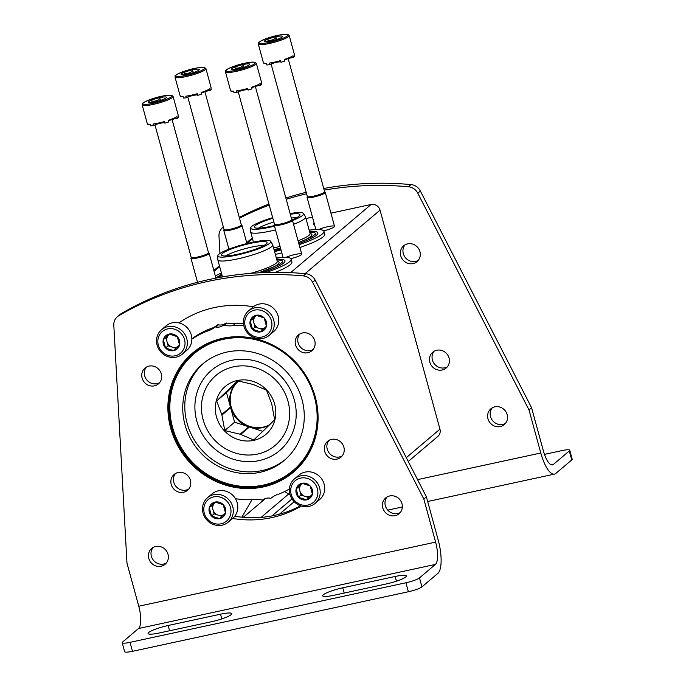 <?xml version="1.0" encoding="UTF-8"?>
<svg xmlns="http://www.w3.org/2000/svg" width="686" height="686" viewBox="0 0 686 686"><rect width="100%" height="100%" fill="white"/><g stroke="black" fill="none" stroke-linecap="round" stroke-linejoin="round"><path stroke-width="1.03" d="M330.944 213.149L371.092 204.479A7.537 7.04 49.7 0 1 380.035 210.148L439.949 429.153A7.537 7.04 49.7 0 1 437.84 436.416L408.239 461.489M290.152 495.026L284.647 491.536M251.994 499.682L241.875 517.193M261.083 517.407L288.635 494.057M314.462 224.339A9.424 1.501 164.7 0 1 313.502 224.159A9.424 1.501 164.7 0 1 313.682 223.353A9.424 1.501 164.7 0 1 314.102 223.044M285.899 257.379A9.424 1.501 164.7 0 1 296.403 254.214A9.424 1.501 164.7 0 1 301.651 254.412A9.424 1.501 164.7 0 1 290.838 258.631M318.733 229.553A9.424 1.501 164.7 0 1 329.237 226.389A9.424 1.501 164.7 0 1 334.494 226.594A9.424 1.501 164.7 0 1 323.672 230.813M305.99 218.534L312.49 217.136M231.842 360.304A52.651 49.186 -130.3 0 0 210.173 444.631A52.651 49.186 -130.3 0 0 294.646 426.392A52.651 49.186 -130.3 0 0 231.842 360.304M258.442 228.146A22.621 3.602 164.7 0 1 273.86 222.007M291.344 218.045A22.621 3.602 164.7 0 1 296.901 217.625M309.163 230.144A42.412 6.749 164.7 0 1 323.938 231.285L324.727 234.158A42.412 6.749 164.7 0 1 299.893 247.509M281.817 252.868A42.412 6.749 164.7 0 1 275.36 254.446M323.938 231.285A42.412 6.749 164.7 0 1 299.105 244.636M281.028 249.996A42.412 6.749 164.7 0 1 274.58 251.573M309.429 231.113L316.357 231.714L317.601 232.571A36.066 5.737 164.7 0 1 298.822 243.581M280.763 249.018A36.066 5.737 164.7 0 1 274.306 250.561M309.729 232.202A33.683 5.359 164.7 0 1 315.534 234.012L312.276 236.644L298.564 242.638M280.505 248.075A29.97 4.768 164.7 0 1 274.872 249.395A29.97 4.768 164.7 0 1 274.031 249.575M309.995 233.18L311.358 233.935A29.97 4.768 164.7 0 1 298.53 242.527M280.051 246.403A28.469 4.528 164.7 0 1 274.889 247.612A28.469 4.528 164.7 0 1 273.568 247.886M290.109 213.543A27.457 4.373 164.7 0 1 303.546 213.518L305.493 216.836A28.469 4.528 164.7 0 1 305.57 217.016L310.089 233.532A28.469 4.528 164.7 0 1 298.067 240.82M275.532 229.887A28.469 4.528 164.7 0 1 270.37 231.096A28.469 4.528 164.7 0 1 250.664 232.04A28.469 4.528 164.7 0 1 250.639 231.842L250.63 227.992A27.457 4.373 164.7 0 1 272.676 217.668M305.57 217.016A28.469 4.528 164.7 0 1 293.548 224.305M274.503 226.14A27.457 4.373 164.7 0 1 269.667 227.272A27.457 4.373 164.7 0 1 250.63 227.992M303.546 213.518A27.457 4.373 164.7 0 1 292.51 220.532M274.34 225.548A23.633 3.764 164.7 0 1 270.704 226.389A23.633 3.764 164.7 0 1 254.403 227.323A23.633 3.764 164.7 0 1 272.839 218.259M290.307 214.255A23.633 3.764 164.7 0 1 299.954 214.864A23.633 3.764 164.7 0 1 292.133 219.889M225.608 255.972A22.621 3.602 164.7 0 1 244.327 248.881A22.621 3.602 164.7 0 1 264.059 245.451M276.329 257.962A42.412 6.749 164.7 0 1 291.104 259.111L291.893 261.983A42.412 6.749 164.7 0 1 275.249 272.351M215.335 275.909A42.412 6.749 164.7 0 1 221.415 272.985M291.104 259.111A42.412 6.749 164.7 0 1 266.117 272.505M276.595 258.931L283.524 259.54L284.759 260.388A36.066 5.737 164.7 0 1 262.318 272.651M218.337 277.667A33.683 5.359 164.7 0 1 221.981 275.052M276.895 260.028A33.683 5.359 164.7 0 1 282.692 261.838L279.442 264.47L258.613 272.831M277.161 261.006L278.525 261.752A29.97 4.768 164.7 0 1 258.45 272.839M222.727 276.878A28.469 4.528 164.7 0 1 222.341 276.381L217.822 259.865A28.469 4.528 164.7 0 1 217.796 259.668L217.796 255.818A27.457 4.373 164.7 0 1 243.144 244.55A27.457 4.373 164.7 0 1 270.704 241.343A27.457 4.373 164.7 0 1 236.824 255.098A27.457 4.373 164.7 0 1 217.796 255.818M270.704 241.343L272.659 244.662A28.469 4.528 164.7 0 1 272.736 244.842L277.255 261.357A28.469 4.528 164.7 0 1 250.441 273.388M272.736 244.842A28.469 4.528 164.7 0 1 237.536 258.914A28.469 4.528 164.7 0 1 217.822 259.865M237.87 254.214A23.633 3.764 164.7 0 1 221.569 255.149A23.633 3.764 164.7 0 1 243.307 245.134A23.633 3.764 164.7 0 1 267.111 242.69A23.633 3.764 164.7 0 1 237.87 254.214M289.2 35.561L294.303 54.228A16.027 2.547 164.7 0 1 294.131 54.803L294.568 56.423A16.027 2.547 -15.3 0 1 293.454 57.367L293.008 55.755A16.027 2.547 164.7 0 1 284.398 59.45L284.836 61.063A16.027 2.547 -15.3 0 1 280.977 62.255L280.531 60.634A16.027 2.547 164.7 0 1 274.486 62.152A16.027 2.547 164.7 0 1 269.118 63.103L269.555 64.716A16.027 2.547 -15.3 0 1 266.811 64.956L266.374 63.344A16.027 2.547 164.7 0 1 263.398 62.683L258.288 44.015C260.02 42.541 253.314 43.758 268.672 37.816C276.209 35.32 282.572 34.18 287.751 34.403L289.2 35.561A16.027 2.547 164.7 0 1 269.384 43.484A16.027 2.547 164.7 0 1 258.288 44.015M270.936 41.066A9.424 1.501 164.7 0 1 264.59 41.58A9.424 1.501 164.7 0 1 273.105 37.447A9.424 1.501 164.7 0 1 282.538 36.675A9.424 1.501 164.7 0 1 270.936 41.066M276.595 39.531L276.055 37.567C273.748 39.848 271.021 40.688 267.883 40.08L268.286 41.554M265.525 63.344A6.285 1.003 -15.3 0 0 264.016 63.729L263.836 63.095M293.454 57.367A6.285 1.003 -15.3 0 0 284.579 60.102M280.908 61.997A6.285 1.003 -15.3 0 0 275.858 62.495A6.285 1.003 -15.3 0 0 269.555 64.716M324.581 191.686L325.19 192.277A9.424 1.501 164.7 0 1 325.267 192.397A9.424 1.501 164.7 0 1 313.605 197.062A9.424 1.501 164.7 0 1 307.079 197.371A9.424 1.501 164.7 0 1 307.088 197.225L307.302 196.41M288.18 58.627L324.598 191.746A8.952 1.423 164.7 0 1 313.519 196.17A8.952 1.423 164.7 0 1 307.319 196.47L271.081 63.995M256.358 63.386L261.469 82.054A16.027 2.547 164.7 0 1 261.297 82.629L261.735 84.241A16.027 2.547 -15.3 0 1 260.611 85.193L260.174 83.581A16.027 2.547 164.7 0 1 251.565 87.268L252.002 88.888A16.027 2.547 -15.3 0 1 248.135 90.072L247.697 88.46A16.027 2.547 164.7 0 1 241.652 89.977A16.027 2.547 164.7 0 1 236.284 90.929L236.721 92.541A16.027 2.547 -15.3 0 1 233.977 92.782L233.54 91.161A16.027 2.547 164.7 0 1 230.556 90.509L225.454 71.841C227.177 70.366 220.472 71.576 235.838 65.642C243.376 63.138 249.738 62.006 254.918 62.229L256.358 63.386A16.027 2.547 164.7 0 1 236.541 71.31A16.027 2.547 164.7 0 1 225.454 71.841M238.093 68.892A9.424 1.501 164.7 0 1 231.757 69.406A9.424 1.501 164.7 0 1 240.263 65.264A9.424 1.501 164.7 0 1 249.695 64.493A9.424 1.501 164.7 0 1 238.093 68.892M243.753 67.357L243.221 65.393C240.906 67.674 238.188 68.506 235.049 67.905L235.452 69.372M232.691 91.169A6.285 1.003 -15.3 0 0 231.173 91.547L231.002 90.912M260.611 85.193A6.285 1.003 -15.3 0 0 251.736 87.928M248.066 89.823A6.285 1.003 -15.3 0 0 243.024 90.32A6.285 1.003 -15.3 0 0 236.721 92.541M291.739 219.503L292.347 220.095A9.424 1.501 164.7 0 1 292.425 220.223A9.424 1.501 164.7 0 1 280.771 224.879A9.424 1.501 164.7 0 1 274.246 225.197A9.424 1.501 164.7 0 1 274.246 225.051L274.469 224.228M255.346 86.453L291.764 219.571A8.952 1.423 164.7 0 1 280.685 223.996A8.952 1.423 164.7 0 1 274.486 224.296L238.248 91.813M205.92 68.643L211.031 87.311A16.027 2.547 164.7 0 1 210.851 87.885L211.297 89.497A16.027 2.547 -15.3 0 1 210.173 90.449L209.727 88.837A16.027 2.547 164.7 0 1 201.118 92.533L201.564 94.145A16.027 2.547 -15.3 0 1 197.697 95.337L197.251 93.716A16.027 2.547 164.7 0 1 191.214 95.234A16.027 2.547 164.7 0 1 185.837 96.186L186.283 97.798A16.027 2.547 -15.3 0 1 183.539 98.038L183.093 96.417A16.027 2.547 164.7 0 1 180.118 95.766L175.007 77.098C176.739 75.623 170.034 76.832 185.4 70.898C192.938 68.394 199.292 67.262 204.471 67.485L205.92 68.643A16.027 2.547 164.7 0 1 186.103 76.566A16.027 2.547 164.7 0 1 175.007 77.098M187.655 74.148A9.424 1.501 164.7 0 1 181.31 74.663A9.424 1.501 164.7 0 1 189.825 70.529A9.424 1.501 164.7 0 1 199.257 69.749A9.424 1.501 164.7 0 1 187.655 74.148M193.315 72.613L192.775 70.649C190.468 72.93 187.741 73.762 184.603 73.162L185.006 74.637M182.244 96.426A6.285 1.003 -15.3 0 0 180.735 96.812L180.555 96.169M210.173 90.449A6.285 1.003 -15.3 0 0 201.298 93.185M197.628 95.08A6.285 1.003 -15.3 0 0 192.586 95.577A6.285 1.003 -15.3 0 0 186.283 97.798M241.3 224.759L241.909 225.351A9.424 1.501 164.7 0 1 241.987 225.48A9.424 1.501 164.7 0 1 230.325 230.136A9.424 1.501 164.7 0 1 223.799 230.453A9.424 1.501 164.7 0 1 223.808 230.307L224.03 229.484M204.9 91.71L241.318 224.828A8.952 1.423 164.7 0 1 230.247 229.253A8.952 1.423 164.7 0 1 224.048 229.553L187.801 97.078M173.086 96.469L178.189 115.137A16.027 2.547 164.7 0 1 178.017 115.711L178.454 117.323A16.027 2.547 -15.3 0 1 177.34 118.275L176.894 116.654A16.027 2.547 164.7 0 1 168.284 120.35L168.722 121.971A16.027 2.547 -15.3 0 1 164.863 123.154L164.417 121.542A16.027 2.547 164.7 0 1 158.372 123.06A16.027 2.547 164.7 0 1 153.004 124.003L153.441 125.624A16.027 2.547 -15.3 0 1 150.697 125.855L150.26 124.243A16.027 2.547 164.7 0 1 147.276 123.591L142.174 104.924C143.897 103.449 137.2 104.658 152.558 98.715C160.095 96.22 166.458 95.08 171.637 95.311L173.086 96.469A16.027 2.547 164.7 0 1 153.27 104.392A16.027 2.547 164.7 0 1 142.174 104.924M154.813 101.965A9.424 1.501 164.7 0 1 148.476 102.48A9.424 1.501 164.7 0 1 156.983 98.347A9.424 1.501 164.7 0 1 166.415 97.575A9.424 1.501 164.7 0 1 154.813 101.965M160.473 100.43L159.941 98.475C157.626 100.748 154.907 101.588 151.769 100.988L152.172 102.454M149.411 124.252A6.285 1.003 -15.3 0 0 147.893 124.629L147.722 123.995M177.34 118.275A6.285 1.003 -15.3 0 0 168.464 121.01M164.786 122.905A6.285 1.003 -15.3 0 0 159.744 123.403A6.285 1.003 -15.3 0 0 153.441 125.624M208.467 252.585L209.076 253.177A9.424 1.501 164.7 0 1 209.144 253.297A9.424 1.501 164.7 0 1 197.491 257.962A9.424 1.501 164.7 0 1 190.965 258.279A9.424 1.501 164.7 0 1 190.965 258.133L191.188 257.31M172.066 119.536L208.484 252.645A8.952 1.423 164.7 0 1 197.405 257.079A8.952 1.423 164.7 0 1 191.205 257.37L154.967 124.895M240.083 434.212L224.742 430.559L221.912 415.099A26.934 25.159 49.7 0 1 221.741 414.49L216.647 400.95L228.009 390.094A26.934 25.159 49.7 0 1 228.438 389.682L237.545 380.756L252.877 384.409A26.934 25.159 49.7 0 1 253.468 384.597L266.537 390.171L271.639 403.72A26.934 25.159 49.7 0 1 271.81 404.32L274.64 419.789L265.542 428.716A26.934 25.159 49.7 0 1 265.113 429.127L253.743 439.983L240.675 434.41A26.934 25.159 49.7 0 1 240.083 434.212L248.812 426.821A26.934 25.159 -130.3 0 1 230.642 407.698L234.612 422.207L248.812 426.821M253.743 440.369A31.419 29.352 49.7 0 1 216.253 400.924A31.419 29.352 49.7 0 1 266.665 390.034A31.419 29.352 49.7 0 1 253.743 440.369M269.667 424.694A26.934 25.159 49.7 0 1 263.141 427.138A26.934 25.159 49.7 0 1 233.549 412.8A26.934 25.159 49.7 0 1 238.402 381.202M240.675 434.41L249.404 427.009A26.934 25.159 -130.3 0 0 262.524 427.661A26.934 25.159 -130.3 0 0 269.246 425.114M221.912 415.099L230.642 407.698M221.741 414.49L230.479 407.09A26.934 25.159 -130.3 0 1 236.747 382.702L226.509 392.589L230.479 407.09M228.009 390.094L236.747 382.702M228.438 389.682L237.176 382.282A26.934 25.159 -130.3 0 1 238.093 381.459A26.934 25.159 -130.3 0 1 238.702 380.962M203.099 419.609A45.833 42.815 49.7 0 1 256.444 368.065A45.833 42.815 49.7 0 1 277.118 443.653A45.833 42.815 49.7 0 1 203.099 419.609M238.565 380.936L237.176 382.282M249.404 427.009L262.798 431.357M224.742 430.559L234.612 422.207M216.647 400.95L226.509 392.589M553.396 464.431A18.848 6.02 77.8 0 1 552.462 464.902A18.848 6.02 77.8 0 1 543.355 450.831L531.573 407.741L529 409.919L540.791 453A28.28 9.029 77.8 0 0 554.46 474.12A28.28 9.029 77.8 0 0 555.849 473.409L571.755 459.929A11.31 1.801 -15.3 0 0 572.193 459.208L569.732 450.23A11.31 1.801 164.7 0 1 569.303 450.951L553.396 464.431L551.424 464.859M569.732 450.23A11.31 1.801 164.7 0 0 561.903 450.608L544.461 454.372M449.056 358.058A10.367 9.69 -130.3 0 0 432.746 352.218A10.367 9.69 -130.3 0 0 432.06 366.393A10.367 9.69 -130.3 0 0 446.149 368.039A10.367 9.69 -130.3 0 0 449.056 358.058M419.943 251.651A10.367 9.69 -130.3 0 0 403.634 245.82A10.367 9.69 -130.3 0 0 402.948 259.985A10.367 9.69 -130.3 0 0 417.045 261.632A10.367 9.69 -130.3 0 0 419.943 251.651M223.344 226.997A11.31 10.564 -130.3 0 0 222.547 227.606A11.31 10.564 -130.3 0 0 218.988 236.113L219.949 253.451M529 409.919L417.791 193.186A11.31 10.564 -130.3 0 0 408.462 186.764A339.313 316.992 -130.3 0 0 324.161 190.142M306.582 193.752A339.313 316.992 -130.3 0 0 286.216 199.3M269.238 205.123A339.313 316.992 -130.3 0 0 239.5 218.174M507.177 414.636A10.367 9.69 -130.3 0 0 490.867 408.796A10.367 9.69 -130.3 0 0 490.181 422.97A10.367 9.69 -130.3 0 0 504.279 424.617A10.367 9.69 -130.3 0 0 507.177 414.636M434.127 351.249A10.367 9.69 -130.3 0 0 434.624 364.215A10.367 9.69 -130.3 0 0 447.332 366.83M405.023 244.851A10.367 9.69 -130.3 0 0 405.512 257.816A10.367 9.69 -130.3 0 0 418.22 260.431M531.573 407.741L420.355 191.008A11.31 10.564 -130.3 0 0 411.025 184.585A339.313 316.992 -130.3 0 0 323.715 188.513M306.179 192.294A339.313 316.992 -130.3 0 0 285.873 198.048M268.946 204.042A339.313 316.992 -130.3 0 0 239.294 217.419M492.256 407.827A10.367 9.69 -130.3 0 0 492.745 420.792A10.367 9.69 -130.3 0 0 505.453 423.408M285.342 459.483A63.146 58.996 49.7 0 1 187.055 423.073A63.146 58.996 49.7 0 1 203.716 363.143M302.003 399.552A63.146 58.996 -130.3 0 0 202.679 364A63.146 58.996 -130.3 0 0 185.006 424.814A63.146 58.996 -130.3 0 0 284.33 460.366A63.146 58.996 -130.3 0 0 302.003 399.552M122.64 642.002L138.538 628.522L435.396 564.415A18.848 6.02 -102.2 0 0 435.61 542.12L423.828 499.039L426.392 496.861L438.174 539.951A28.28 9.029 -102.2 0 1 437.848 573.393L421.941 586.873A11.31 1.801 -15.3 0 1 408.384 591.744L132.492 651.323A11.31 1.801 -15.3 0 1 124.655 651.7L122.202 642.722A11.31 1.801 164.7 0 1 122.64 642.002M423.828 499.039L312.61 282.306A11.31 10.564 49.7 0 0 303.281 275.883A339.313 316.992 49.7 0 0 118.781 315.723A11.31 10.564 49.7 0 0 117.366 316.726A11.31 10.564 49.7 0 0 113.807 325.233L126.979 563.146L138.761 606.227A18.848 6.02 -102.2 0 1 138.538 628.522M122.202 642.722A11.31 1.801 164.7 0 0 130.031 642.345L405.932 582.766A11.31 1.801 164.7 0 0 419.489 577.895L435.396 564.415M342.151 455.95A10.367 9.69 49.7 0 1 327.231 449.15A10.367 9.69 49.7 0 1 328.954 440.369M313.039 349.551A10.367 9.69 49.7 0 1 298.118 342.743A10.367 9.69 49.7 0 1 299.842 333.971M188.701 489.092A10.367 9.69 49.7 0 1 173.781 482.284A10.367 9.69 49.7 0 1 175.496 473.512M159.589 382.685A10.367 9.69 49.7 0 1 144.669 375.885A10.367 9.69 49.7 0 1 146.392 367.104M117.366 316.726L119.93 314.557A11.31 10.564 49.7 0 1 121.353 313.553A339.313 316.992 49.7 0 1 305.845 273.705A11.31 10.564 49.7 0 1 315.183 280.128L426.392 496.861M400.281 512.528A10.367 9.69 49.7 0 1 385.352 505.728A10.367 9.69 49.7 0 1 387.075 496.947M166.286 563.06A10.367 9.69 49.7 0 1 151.366 556.26A10.367 9.69 49.7 0 1 153.089 547.479M191.848 338.824A89.54 83.649 49.7 0 1 209.513 329.04A22.621 21.129 49.7 0 0 217.016 325.207A1.887 1.758 49.7 0 1 218.422 324.864A9.99 9.33 49.7 0 0 225.445 323.346A1.887 1.758 49.7 0 1 226.877 323.08A22.621 21.129 49.7 0 0 235.521 323.423A89.54 83.649 49.7 0 1 243.47 323.398M300.459 505.779A110.275 103.02 49.7 0 1 234.775 516.224M324.667 451.319A10.367 9.69 49.7 0 1 327.565 441.338A10.367 9.69 49.7 0 1 341.662 442.985A10.367 9.69 49.7 0 1 340.968 457.159A10.367 9.69 49.7 0 1 324.667 451.319M295.555 344.921A10.367 9.69 49.7 0 1 298.461 334.931A10.367 9.69 49.7 0 1 312.55 336.586A10.367 9.69 49.7 0 1 311.864 350.752A10.367 9.69 49.7 0 1 295.555 344.921M171.217 484.462A10.367 9.69 49.7 0 1 174.115 474.48A10.367 9.69 49.7 0 1 188.204 476.127A10.367 9.69 49.7 0 1 187.518 490.301A10.367 9.69 49.7 0 1 171.217 484.462M142.105 378.055A10.367 9.69 49.7 0 1 145.003 368.073A10.367 9.69 49.7 0 1 159.101 369.72A10.367 9.69 49.7 0 1 158.415 383.894A10.367 9.69 49.7 0 1 142.105 378.055M382.788 507.897A10.367 9.69 49.7 0 1 385.695 497.916A10.367 9.69 49.7 0 1 399.784 499.562A10.367 9.69 49.7 0 1 399.098 513.737A10.367 9.69 49.7 0 1 382.788 507.897M148.802 558.43A10.367 9.69 49.7 0 1 151.7 548.448A10.367 9.69 49.7 0 1 165.798 550.095A10.367 9.69 49.7 0 1 165.112 564.269A10.367 9.69 49.7 0 1 148.802 558.43M178.926 322.926A110.275 103.02 49.7 0 1 253.391 306.771M191.848 339.184A89.54 83.649 49.7 0 1 206.949 331.209A22.621 21.129 49.7 0 0 214.452 327.385A1.887 1.758 49.7 0 1 215.858 327.033A9.99 9.33 49.7 0 0 222.881 325.516A1.887 1.758 49.7 0 1 224.313 325.258A22.621 21.129 49.7 0 0 232.948 325.593A89.54 83.649 49.7 0 1 243.847 325.747M289.423 488.989A89.54 83.649 49.7 0 1 279.031 494.023A22.621 21.129 49.7 0 0 271.527 497.847A1.887 1.758 49.7 0 1 270.121 498.199A9.99 9.33 49.7 0 0 263.098 499.717A1.887 1.758 49.7 0 1 261.666 499.974A22.621 21.129 49.7 0 0 253.023 499.64A89.54 83.649 49.7 0 1 235.435 498.705M301.248 506.045A110.275 103.02 49.7 0 1 232.605 518.462M342.743 587.799A16.215 2.581 164.7 0 0 322.694 595.808A16.215 2.581 164.7 0 0 333.919 595.277L386.304 583.957A16.215 2.581 164.7 0 0 406.361 575.94A16.215 2.581 164.7 0 0 395.136 576.48L342.743 587.799L344.183 593.056M168.13 625.503A16.215 2.581 164.7 0 0 148.082 633.521A16.215 2.581 164.7 0 0 159.306 632.981L211.691 621.67A16.215 2.581 164.7 0 0 231.739 613.653A16.215 2.581 164.7 0 0 220.515 614.193L168.13 625.503L169.571 630.768M232.948 325.593L235.521 323.423M206.949 331.209L209.513 329.04M163.311 339.707L169.159 334.048L177.28 336.689L179.552 344.981L173.695 350.632L165.575 347.999L163.311 339.707A8.704 8.138 49.7 0 1 169.159 334.048A8.704 8.138 49.7 0 1 177.28 336.689A8.704 8.138 49.7 0 1 179.552 344.981A8.704 8.138 49.7 0 1 173.695 350.632A8.704 8.138 49.7 0 1 165.575 347.999A8.704 8.138 49.7 0 1 163.311 339.707L165.875 337.529L168.147 345.821L176.053 348.394M175.11 355.802A14.14 13.206 49.7 0 1 158.243 338.061A14.14 13.206 49.7 0 1 180.933 333.164A14.14 13.206 49.7 0 1 175.11 355.802M176.113 357.166A16.027 14.972 49.7 0 1 158.449 348.522A16.027 14.972 49.7 0 1 161.587 329.683A16.027 14.972 49.7 0 1 183.359 332.23A16.027 14.972 49.7 0 1 182.304 354.13A16.027 14.972 49.7 0 1 176.113 357.166M161.587 329.683L166.072 325.876A16.027 14.972 49.7 0 1 187.853 328.431A16.027 14.972 49.7 0 1 186.789 350.332L182.304 354.13M177.906 346.601A7.537 7.04 49.7 0 1 172.203 347.142A7.537 7.04 49.7 0 1 167.007 341.679A7.537 7.04 49.7 0 1 168.799 334.708L165.875 337.529M169.425 334.099L168.799 334.708A7.537 7.04 49.7 0 1 169.502 334.116M168.147 345.821L165.575 347.999M250.21 320.937L256.058 315.286L264.179 317.927L266.442 326.21L260.594 331.87L252.474 329.229L250.21 320.937A8.704 8.138 49.7 0 1 256.058 315.286A8.704 8.138 49.7 0 1 264.179 317.927A8.704 8.138 49.7 0 1 266.442 326.21A8.704 8.138 49.7 0 1 260.594 331.87A8.704 8.138 49.7 0 1 252.474 329.229A8.704 8.138 49.7 0 1 250.21 320.937L252.774 318.767L255.038 327.059L262.952 329.623M262.009 337.04A14.14 13.206 49.7 0 1 245.142 319.299A14.14 13.206 49.7 0 1 267.823 314.394A14.14 13.206 49.7 0 1 262.009 337.04M263.012 338.404A16.027 14.972 49.7 0 1 245.348 329.76A16.027 14.972 49.7 0 1 248.478 310.921A16.027 14.972 49.7 0 1 270.258 313.468A16.027 14.972 49.7 0 1 269.195 335.368A16.027 14.972 49.7 0 1 263.012 338.404M248.478 310.921L252.971 307.114A16.027 14.972 49.7 0 1 274.752 309.66A16.027 14.972 49.7 0 1 273.688 331.561L269.195 335.368M264.805 327.831A7.537 7.04 49.7 0 1 259.102 328.38A7.537 7.04 49.7 0 1 253.906 322.909A7.537 7.04 49.7 0 1 255.698 315.937L252.774 318.767M256.324 315.337L255.698 315.937A7.537 7.04 49.7 0 1 256.401 315.346M255.038 327.059L252.474 329.229M296.172 488.947L302.02 483.296L310.141 485.928L312.404 494.22L306.556 499.871L298.436 497.239L296.172 488.947A8.704 8.138 49.7 0 1 302.02 483.296A8.704 8.138 49.7 0 1 310.141 485.928A8.704 8.138 49.7 0 1 312.404 494.22A8.704 8.138 49.7 0 1 306.556 499.871A8.704 8.138 49.7 0 1 298.436 497.239A8.704 8.138 49.7 0 1 296.172 488.947L298.736 486.777L301 495.06L308.914 497.633M307.971 505.05A14.14 13.206 49.7 0 1 291.104 487.3A14.14 13.206 49.7 0 1 313.785 482.404A14.14 13.206 49.7 0 1 307.971 505.05M308.974 506.405A16.027 14.972 49.7 0 1 291.31 497.77A16.027 14.972 49.7 0 1 294.44 478.922A16.027 14.972 49.7 0 1 316.22 481.469A16.027 14.972 49.7 0 1 315.157 503.378A16.027 14.972 49.7 0 1 308.974 506.405M294.44 478.922L298.933 475.124A16.027 14.972 49.7 0 1 320.714 477.67A16.027 14.972 49.7 0 1 319.65 499.571L315.157 503.378M310.767 495.841A7.537 7.04 49.7 0 1 305.064 496.381A7.537 7.04 49.7 0 1 299.868 490.919A7.537 7.04 49.7 0 1 301.66 483.947L298.736 486.777M302.286 483.338L301.66 483.947A7.537 7.04 49.7 0 1 302.363 483.356M301 495.06L298.436 497.239M209.273 507.709L215.121 502.058L223.242 504.699L225.505 512.991L219.657 518.642L211.537 516.001L209.273 507.709A8.704 8.138 49.7 0 1 215.121 502.058A8.704 8.138 49.7 0 1 223.242 504.699A8.704 8.138 49.7 0 1 225.505 512.991A8.704 8.138 49.7 0 1 219.657 518.642A8.704 8.138 49.7 0 1 211.537 516.001A8.704 8.138 49.7 0 1 209.273 507.709L211.837 505.539L214.109 513.831L222.015 516.395M221.072 523.812A14.14 13.206 49.7 0 1 204.205 506.071A14.14 13.206 49.7 0 1 226.895 501.166A14.14 13.206 49.7 0 1 221.072 523.812M222.075 525.176A16.027 14.972 49.7 0 1 204.411 516.532A16.027 14.972 49.7 0 1 207.549 497.693A16.027 14.972 49.7 0 1 229.321 500.24A16.027 14.972 49.7 0 1 228.258 522.14A16.027 14.972 49.7 0 1 222.075 525.176M207.549 497.693L212.034 493.886A16.027 14.972 49.7 0 1 233.815 496.432A16.027 14.972 49.7 0 1 232.751 518.333L228.258 522.14M223.868 514.611A7.537 7.04 49.7 0 1 218.165 515.152A7.537 7.04 49.7 0 1 212.969 509.681A7.537 7.04 49.7 0 1 214.761 502.709L211.837 505.539M215.387 502.109L214.761 502.709A7.537 7.04 49.7 0 1 215.464 502.118M214.109 513.831L211.537 516.001M305.107 273.645L380.035 210.148M406.284 457.673L439.949 429.153M243.273 517.33L265.508 498.49M271.913 515.941L291.987 498.928M279.442 514.2L294.183 501.706M214.092 271.356L219.674 266.622M246.926 243.539L252.508 238.805M290.607 272.668L371.092 204.479M269.392 42.369A15.083 2.401 164.7 0 1 263.45 39.762A15.083 2.401 164.7 0 1 287.648 34.54A15.083 2.401 164.7 0 1 269.392 42.369M236.559 70.195A15.083 2.401 164.7 0 1 230.616 67.588A15.083 2.401 164.7 0 1 254.815 62.366A15.083 2.401 164.7 0 1 236.559 70.195M186.112 75.451A15.083 2.401 164.7 0 1 180.169 72.845A15.083 2.401 164.7 0 1 204.368 67.622A15.083 2.401 164.7 0 1 186.112 75.451M153.278 103.269A15.083 2.401 164.7 0 1 147.336 100.671A15.083 2.401 164.7 0 1 171.534 95.44A15.083 2.401 164.7 0 1 153.278 103.269M569.303 450.951L571.755 459.929M540.791 453L417.542 479.617M411.025 184.585L408.462 186.764M420.355 191.008L417.791 193.186M419.489 577.895L421.941 586.873M405.932 582.766L408.384 591.744M130.031 642.345L132.492 651.323M315.277 397.005A78.041 72.905 -130.3 0 0 189.233 356.06A78.041 72.905 -130.3 0 0 224.451 484.779A78.041 72.905 -130.3 0 0 315.277 397.005M138.761 606.227L435.61 542.12M312.61 282.306L315.183 280.128M303.281 275.883L305.845 273.705M118.781 315.723L121.353 313.553M224.313 325.258L226.877 323.08M222.881 325.516L225.445 323.346M215.858 327.033L218.422 324.864M214.452 327.385L217.016 325.207M220.515 614.193L221.801 618.901M395.136 576.48L396.422 581.196M314.394 396.868A76.532 71.498 -130.3 0 0 190.785 356.72A76.532 71.498 -130.3 0 0 225.325 482.953A76.532 71.498 -130.3 0 0 314.394 396.868M193.281 353.427A77.286 72.202 -130.3 0 0 188.213 459.037A77.286 72.202 -130.3 0 0 293.222 471.359M314.788 396.98A77.286 72.202 -130.3 0 0 193.229 353.479A77.286 72.202 -130.3 0 0 188.11 459.123A77.286 72.202 -130.3 0 0 293.154 471.411A77.286 72.202 -130.3 0 0 314.788 396.98M299.542 506.277L300.228 505.693M213.861 270.516L219.443 265.782M246.694 242.69L252.285 237.956M280.514 248.1L274.048 249.635M250.664 232.04L253.408 242.089M215.944 278.122L221.681 273.954M222.247 276.021L221.629 277.067M307.079 197.371L315.886 229.561M325.267 192.397L334.545 226.329M274.246 225.197L283.052 257.387M292.425 220.223L301.711 254.146M223.799 230.453L228.918 249.164M241.987 225.48L246.934 243.556M190.965 258.279L197.534 282.289M209.144 253.297L215.936 278.122M554.46 474.12L427.661 501.5M402.356 506.963L387.753 510.118M223.327 226.946L222.547 227.606M193.229 353.479C203.528 344.844 215.464 339.63 229.038 337.829C241.421 336.312 253.623 337.855 265.654 342.477C290.538 352.921 306.908 371.109 314.763 397.031C321.751 426.924 314.548 451.714 293.154 471.411"/></g></svg>
